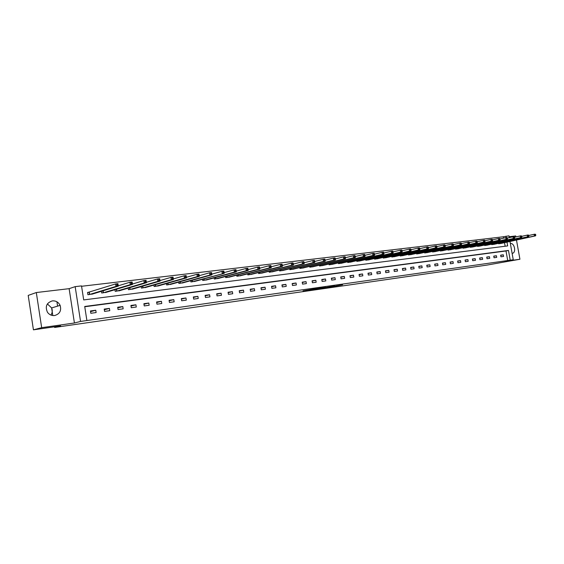 <?xml version="1.0" encoding="UTF-8"?>
<svg xmlns="http://www.w3.org/2000/svg" width="564" height="564" viewBox="0 0 564 564"><rect width="100%" height="100%" fill="white"/><g stroke="black" fill="none" stroke-linecap="round" stroke-linejoin="round"><path stroke-width="0.85" d="M327.183 287.591L342.581 284.82L327.183 287.591M47.383 303.933L51.641 307.937C52.656 310.468 52.417 312.851 50.929 315.072M54.616 315.53C59.763 314.028 61.603 310.637 60.122 305.364C58.487 302.156 55.899 300.654 52.367 300.873C46.551 302.762 44.93 306.583 47.496 312.329C49.315 314.74 51.684 315.812 54.616 315.53M512.119 253.398L512.5 253.328C516.476 252.446 514.417 242.746 510.413 243.5L510.349 243.507M303.009 290.876L316.122 288.613L303.009 290.876M33.431 329.834L28.2 295.416L36.315 292.54L41.673 327.677L33.431 329.834L60.623 325.921L54.616 327.451L486.753 265.129L519.923 259.25L504.851 261.407L513.254 259.743L80.553 321.438L75.167 286.639L81.519 285.899L83.698 299.921L507.671 245.911L506.994 242.132M41.673 327.677L74.42 322.989L80.553 321.438M318.329 288.86L334.515 285.976L318.329 288.86M316.277 289.184L309.016 290.206L317.06 288.486L325.491 287.266L316.263 289.12M519.923 259.25L516.476 240.045M515.919 236.901L515.743 235.949L509.137 236.732M51.613 307.888L52.79 315.544M54.518 326.803L54.616 327.451M507.734 260.667L506 250.966L84.755 306.745M503.292 254.808L500.663 255.168L500.952 256.796L503.581 256.437L503.292 254.808L500.691 255.351M496.419 255.746L493.747 256.112L494.036 257.748L496.708 257.381L496.419 255.746L493.782 256.296M489.446 256.698L486.732 257.064L487.028 258.714L489.735 258.34L489.446 256.698L486.767 257.247M482.368 257.656L479.619 258.03L479.915 259.694L482.664 259.313L482.368 257.656L479.654 258.22M475.191 258.636L472.406 259.01L472.702 260.688L475.487 260.307L475.191 258.636L472.435 259.207M467.909 259.623L465.081 260.011L465.378 261.696L468.205 261.308L467.909 259.623L465.117 260.208M460.52 260.631L457.651 261.019L457.947 262.718L460.816 262.323L460.52 260.631L457.686 261.224M453.019 261.647L450.107 262.048L450.403 263.762L453.322 263.36L453.019 261.647L450.142 262.253M445.405 262.683L442.451 263.085L442.754 264.812L445.708 264.403L445.405 262.683L442.486 263.303M437.678 263.733L434.682 264.142L434.985 265.884L437.981 265.468L437.678 263.733L434.717 264.368M429.839 264.805L426.786 265.221L427.096 266.969L430.142 266.546L429.839 264.805L426.828 265.447M421.872 265.884L418.777 266.307L419.087 268.076L422.182 267.646L421.872 265.884L418.819 266.539M413.786 266.983L410.641 267.414L410.952 269.19L414.096 268.76L413.786 266.983L410.684 267.653M405.572 268.104L402.386 268.534L402.696 270.332L405.883 269.888L405.572 268.104L402.428 268.781M397.232 269.239L393.989 269.677L394.306 271.488L397.542 271.037L397.232 269.239L394.032 269.93M388.765 270.389L385.466 270.84L385.783 272.659L389.075 272.208L388.765 270.389L385.515 271.094M380.157 271.559L376.808 272.017L377.126 273.85L380.467 273.392L380.157 271.559L376.851 272.278M371.408 272.75L368.01 273.216L368.327 275.063L371.725 274.597L371.408 272.75L368.052 273.484M362.525 273.963L359.064 274.428L359.388 276.297L362.842 275.817L362.525 273.963L359.113 274.71M353.494 275.19L349.976 275.669L350.3 277.544L353.811 277.065L353.494 275.19L350.025 275.951M344.315 276.438L340.741 276.924L341.065 278.82L344.632 278.327L344.315 276.438L340.79 277.22M334.981 277.707L331.35 278.2L331.674 280.111L335.305 279.61L334.981 277.707L331.399 278.503M325.491 278.997L321.797 279.497L322.129 281.429L325.816 280.921L325.491 278.997L321.854 279.814M315.847 280.308L312.089 280.823L312.414 282.768L316.171 282.247L315.847 280.308L312.146 281.147M306.033 281.64L302.212 282.162L302.544 284.122L306.358 283.6L306.033 281.64L302.269 282.501M296.051 283.001L292.166 283.53L292.497 285.511L296.382 284.975L296.051 283.001L292.23 283.875M285.899 284.383L281.951 284.919L282.282 286.914L286.23 286.371L285.899 284.383L282.007 285.278M275.57 285.786L271.552 286.336L271.883 288.352L275.902 287.795L275.57 285.786L271.608 286.702M265.059 287.217L260.97 287.774L261.301 289.804L265.397 289.24L265.059 287.217L261.033 288.155M254.364 288.669L250.197 289.24L250.536 291.292L254.702 290.714L254.364 288.669L250.261 289.635M243.472 290.15L239.235 290.728L239.573 292.801L243.81 292.215L243.472 290.15L239.298 291.137M232.389 291.659L228.075 292.251L228.413 294.337L232.728 293.745L232.389 291.659L228.138 292.674M221.102 293.195L216.703 293.795L217.048 295.903L221.441 295.296L221.102 293.195L216.773 294.239M209.604 294.76L205.127 295.367L205.472 297.496L209.949 296.883L209.604 294.76L205.204 295.825M197.893 296.354L193.332 296.974L193.678 299.117L198.239 298.49L197.893 296.354L193.41 297.447M185.965 297.975L181.319 298.61L181.671 300.774L186.317 300.133L185.965 297.975L181.404 299.103M173.811 299.632L169.08 300.274L169.426 302.459L174.163 301.81L173.811 299.632L169.158 300.788M161.431 301.317L156.602 301.973L156.954 304.179L161.776 303.517L161.431 301.317L156.686 302.508M148.804 303.03L143.883 303.7L144.236 305.928L149.157 305.251L148.804 303.03L143.968 304.264M135.931 304.779L130.911 305.462L131.271 307.718L136.284 307.027L135.931 304.779L131.01 306.055M122.811 306.569L117.693 307.26L118.045 309.537L123.163 308.832L122.811 306.569L117.791 307.881M109.423 308.388L104.206 309.1L104.566 311.398L109.783 310.679L109.423 308.388L104.305 309.742M95.774 310.242L90.444 310.968L90.804 313.288L96.134 312.555L95.774 310.242L90.55 311.645M503.708 238.121L503.462 236.76L81.583 286.279M505.154 246.228L504.519 242.675M501.255 243.394L498.632 243.789L498.548 243.324M494.367 244.247L491.709 244.649L491.625 244.17M487.388 245.107L484.688 245.523L484.596 245.03M480.302 245.989L477.56 246.405L477.468 245.904M473.111 246.877L470.334 247.3L470.242 246.785M465.815 247.779L463.002 248.209L462.903 247.688M458.419 248.696L455.557 249.133L455.465 248.597M450.904 249.626L448.006 250.071L447.908 249.521M443.283 250.571L440.336 251.022L440.237 250.458M435.549 251.53L432.553 251.988L432.454 251.41M427.695 252.496L424.657 252.968L424.551 252.376M419.715 253.483L416.634 253.962L416.528 253.356M411.621 254.484L408.491 254.97L408.378 254.35M403.394 255.506L400.214 256L400.102 255.358M395.047 256.535L391.811 257.043L391.698 256.38M386.559 257.586L383.28 258.101L383.16 257.424M377.943 258.65L374.609 259.172L374.489 258.481M369.18 259.736L365.796 260.265L365.676 259.553M360.283 260.836L356.843 261.379L356.716 260.638M351.238 261.957L347.741 262.507L347.614 261.745M342.052 263.092L338.492 263.656L338.358 262.873M332.704 264.248L329.087 264.819L328.953 264.015M323.207 265.425L319.527 266.004L319.393 265.172M313.542 266.617L309.805 267.209L309.664 266.356M303.721 267.829L299.921 268.436L299.773 267.555M293.731 269.063L289.861 269.684L289.713 268.767M283.565 270.325L279.631 270.953L279.476 270.008M273.223 271.601L269.218 272.25L269.056 271.27M262.697 272.898L258.622 273.561L258.46 272.546M251.988 274.224L247.843 274.901L247.666 273.85M241.082 275.57L236.866 276.261L236.69 275.169M229.985 276.938L225.692 277.643L225.508 276.515M218.684 278.334L214.313 279.06L214.123 277.883M207.171 279.758L202.723 280.491L202.525 279.272M195.454 281.203L190.914 281.958L190.71 280.689M183.511 282.677L178.887 283.452L178.675 282.127M171.343 284.178L166.634 284.968L166.415 283.586M158.942 285.708L154.141 286.519L153.916 285.074M146.302 287.266L141.409 288.098L141.176 286.59M133.414 288.853L128.43 289.706L128.183 288.126M120.28 290.467L115.197 291.348L114.936 289.692M106.878 292.117L101.696 293.026L101.421 291.285M89.006 292.237L87.568 292.413L87.928 294.732L93.215 293.802M74.42 322.989L69.125 288.669L36.315 292.54M69.125 288.669L75.167 286.639M503.462 236.76L508.975 235.844L509.299 237.634M510.223 260.173L508.481 250.444L84.713 306.478L86.891 320.535M509.983 241.477L513.254 259.743M506.19 237.613L505.936 236.196M506 250.966L508.481 250.444M56.922 301.796L57.584 306.139M325.336 287.837L333.169 286.209L325.336 287.837M314.684 289.29L319.802 288.416L314.634 289.008M500.557 243.549L535.525 235.858L534.425 235.985L534.122 234.3L528.771 235.484M535.236 234.61L534.122 234.3L535.222 234.166L535.68 234.561L535.236 234.61L535.356 235.287L535.8 235.237L535.68 234.561M535.356 235.287L534.425 235.985L499.344 243.704M535.8 235.237L535.525 235.858M493.662 244.409L528.609 236.69L527.488 236.824L527.185 235.125L521.742 236.337M528.306 235.435L527.185 235.125L528.299 234.991L528.75 235.385L528.306 235.435L528.426 236.119L528.877 236.062L528.75 235.385M528.426 236.119L527.488 236.824L492.428 244.557M528.877 236.062L528.609 236.69M486.669 245.277L521.58 237.536L520.445 237.67L520.142 235.956L514.608 237.197M521.27 236.274L520.142 235.956L521.277 235.822L521.721 236.224L521.27 236.274L521.39 236.965L521.848 236.908L521.721 236.224M521.39 236.965L520.445 237.67L485.421 245.432M521.848 236.908L521.58 237.536M479.569 246.158L514.453 238.396L513.303 238.53L512.993 236.802L507.367 238.071M514.128 237.127L512.993 236.802L514.142 236.668L514.587 237.07L514.128 237.127L514.248 237.818L514.713 237.761L514.587 237.07M514.248 237.818L513.303 238.53L478.307 246.313M514.713 237.761L514.453 238.396M472.371 247.046L507.219 239.263L506.049 239.404L505.739 237.663L500.014 238.953M506.874 237.987L505.739 237.663L506.909 237.529L507.339 237.938L506.874 237.987L507.001 238.685L507.466 238.628L507.339 237.938M507.001 238.685L506.049 239.404L471.088 247.208M507.466 238.628L507.219 239.263M465.067 247.956L499.873 240.151L498.682 240.292L498.372 238.537L492.548 239.855M499.514 238.868L498.372 238.537L499.556 238.396L499.986 238.812L499.514 238.868L499.641 239.566L500.113 239.51L499.986 238.812M499.641 239.566L498.682 240.292L463.763 248.118M500.113 239.51L499.873 240.151M457.658 248.872L492.407 241.047L491.202 241.195L490.891 239.425L484.969 240.772M492.041 239.756L490.891 239.425L492.097 239.284L492.52 239.7L492.041 239.756L492.168 240.461L492.647 240.405L492.52 239.7M492.168 240.461L491.202 241.195L456.332 249.034M492.647 240.405L492.407 241.047M450.135 249.81L484.836 241.963L483.609 242.111L483.292 240.327L477.271 241.702M484.448 240.659L483.292 240.327L484.518 240.179L484.941 240.602L484.448 240.659L484.575 241.371L485.061 241.314L484.941 240.602M484.575 241.371L483.609 242.111L448.789 249.972M485.061 241.314L484.836 241.963M442.5 250.754L477.144 242.887L475.896 243.035L475.579 241.244L469.445 242.647M476.735 241.575L475.579 241.244L476.827 241.096L477.236 241.519L476.735 241.575L476.869 242.294L477.363 242.238L477.236 241.519M476.869 242.294L475.896 243.035L441.14 250.924M477.363 242.238L477.144 242.887M434.752 251.713L469.326 243.831L468.064 243.979L467.746 242.175L461.507 243.606M468.91 242.513L467.746 242.175L469.008 242.019L469.41 242.449L468.91 242.513L469.036 243.232L469.544 243.176L469.41 242.449M469.036 243.232L468.064 243.979L433.371 251.889M469.544 243.176L469.326 243.831M426.885 252.693L461.387 244.783L460.104 244.938L459.78 243.119L453.435 244.586M460.95 243.458L459.78 243.119L461.07 242.964L461.465 243.394L460.95 243.458L461.084 244.191L461.592 244.127L461.465 243.394M461.084 244.191L460.104 244.938L425.482 252.862M461.592 244.127L461.387 244.783M418.897 253.68L453.322 245.756L452.018 245.911L451.694 244.078L445.229 245.58M452.871 244.423L451.694 244.078L452.998 243.923L453.393 244.36L452.871 244.423L452.998 245.157L453.519 245.093L453.393 244.36M452.998 245.157L452.018 245.911L417.473 253.856M453.519 245.093L453.322 245.756M410.789 254.688L445.13 246.743L443.805 246.905L443.473 245.051L436.896 246.588M444.658 245.396L443.473 245.051L444.806 244.896L445.186 245.333L444.658 245.396L444.784 246.144L445.32 246.08L445.186 245.333M444.784 246.144L443.805 246.905L409.337 254.865M445.32 246.08L445.13 246.743M402.555 255.711L436.797 247.744L435.45 247.906L435.126 246.038L428.421 247.617M436.31 246.39L435.126 246.038L436.473 245.883L436.853 246.327L436.31 246.39L436.444 247.138L436.98 247.074L436.853 246.327M436.444 247.138L435.45 247.906L401.082 255.894M436.98 247.074L436.797 247.744M394.187 256.747L428.337 248.766L426.962 248.928L426.638 247.046L419.813 248.661M427.829 247.406L426.638 247.046L428.005 246.884L428.372 247.335L427.829 247.406L427.956 248.16L428.506 248.089L428.372 247.335M427.956 248.16L426.962 248.928L392.692 256.93M428.506 248.089L428.337 248.766M385.691 257.797L419.729 249.803L418.34 249.972L418.009 248.068L411.057 249.718M419.207 248.428L418.009 248.068L419.397 247.906L419.764 248.364L419.207 248.428L419.334 249.189L419.891 249.126L419.764 248.364M419.334 249.189L418.34 249.972L384.169 257.988M419.891 249.126L419.729 249.803M377.055 258.869L410.98 250.853L409.563 251.029L409.231 249.112L402.153 250.804M410.437 249.471L409.231 249.112L410.648 248.943L411.001 249.408L410.437 249.471L410.571 250.24L411.135 250.169L411.001 249.408M410.571 250.24L409.563 251.029L375.511 259.059M411.135 250.169L410.98 250.853M368.285 259.962L402.09 251.925L400.644 252.101L400.313 250.169L393.101 251.904M401.519 250.536L400.313 250.169L401.751 250L402.097 250.465L401.519 250.536L401.653 251.311L402.231 251.241L402.097 250.465M401.653 251.311L400.644 252.101L366.72 260.152M402.231 251.241L402.09 251.925M359.374 261.061L393.045 253.017L391.578 253.194L391.24 251.248L383.894 253.017M392.452 251.614L391.24 251.248L392.706 251.072L393.045 251.544L392.452 251.614L392.593 252.397L393.178 252.327L393.045 251.544M392.593 252.397L391.578 253.194L357.78 261.259M393.178 252.327L393.045 253.017M350.314 262.189L383.844 254.124L382.35 254.301L382.018 252.341L374.531 254.16M383.231 252.714L382.018 252.341L383.506 252.164L383.83 252.644L383.231 252.714L383.372 253.497L383.964 253.426L383.83 252.644M383.372 253.497L382.35 254.301L348.693 262.387M383.964 253.426L383.844 254.124M341.107 263.332L374.482 255.252L372.966 255.436L372.628 253.455L365 255.323M373.854 253.828L372.628 253.455L374.144 253.271L374.461 253.758L373.854 253.828L373.988 254.625L374.595 254.547L374.461 253.758M373.988 254.625L372.966 255.436L339.457 263.536M374.595 254.547L374.482 255.252M331.745 264.488L364.964 256.401L363.42 256.585L363.082 254.583L355.306 256.5M364.309 254.963L363.082 254.583L364.619 254.399L364.929 254.893L364.309 254.963L364.45 255.767L365.063 255.689L364.929 254.893M364.45 255.767L363.42 256.585L330.074 264.699M365.063 255.689L364.964 256.401M322.234 265.672L355.278 257.565L353.706 257.755L353.367 255.739L345.436 257.706M354.601 256.119L353.367 255.739L354.932 255.548L355.228 256.049L354.601 256.119L354.735 256.93L355.362 256.853L355.228 256.049M354.735 256.93L353.706 257.755L320.528 265.884M355.362 256.853L355.278 257.565M312.555 266.871L345.415 258.756L343.821 258.947L343.476 256.909L335.397 258.932M344.717 257.297L343.476 256.909L345.069 256.719L345.358 257.226L344.717 257.297L344.858 258.115L345.492 258.037L345.358 257.226M344.858 258.115L343.821 258.947L310.82 267.089M345.492 258.037L345.415 258.756M302.713 268.09L335.383 259.962L333.761 260.159L333.409 258.101L325.167 260.18M334.656 258.495L333.409 258.101L335.037 257.91L334.797 259.32L335.446 259.243L335.305 258.418M334.797 259.32L333.761 260.159L300.95 268.309M335.446 259.243L335.383 259.962M292.702 269.331L325.167 261.188L323.51 261.393L323.165 259.32L314.761 261.456M324.42 259.715L323.165 259.32L324.822 259.123L324.554 260.547L325.216 260.469L325.075 259.637M324.554 260.547L323.51 261.393L290.911 269.557M325.216 260.469L325.167 261.188M282.522 270.593L314.768 262.443L313.083 262.648L312.731 260.554L304.158 262.753M313.993 260.956L312.731 260.554L314.416 260.356L314.134 261.795L314.804 261.717L314.663 260.878M314.134 261.795L313.083 262.648L280.703 270.826M314.804 261.717L314.768 262.443M272.158 271.883L304.179 263.719L302.459 263.924L302.107 261.816L293.365 264.072M303.369 262.225L302.107 261.816L303.827 261.611L303.51 263.071L304.2 262.986L304.059 262.14M303.51 263.071L302.459 263.924L270.311 272.109M304.2 262.986L304.179 263.719M261.618 273.188L293.386 265.017L291.644 265.228L291.285 263.099L282.367 265.425M292.554 263.508L291.285 263.099L293.033 262.894L292.695 264.361L293.4 264.276L293.259 263.43M292.695 264.361L291.644 265.228L259.736 273.42M293.4 264.276L293.386 265.017M250.888 274.52L282.402 266.342L280.618 266.553L280.266 264.41L271.157 266.8M281.542 264.819L280.266 264.41L282.042 264.199L281.683 265.686L282.395 265.595L282.254 264.735M281.683 265.686L280.618 266.553L248.971 274.76M282.395 265.595L282.402 266.342M239.968 275.874L271.206 267.688L269.395 267.907L269.035 265.743L259.743 268.21M270.311 266.159L269.035 265.743L270.847 265.524L271.037 266.074L270.311 266.159L270.459 267.026L271.185 266.941L271.037 266.074M270.459 267.026L269.395 267.907L238.015 276.12M271.185 266.941L271.206 267.688M228.85 277.255L259.8 269.063L257.952 269.289L257.586 267.096L248.104 269.641M258.876 267.519L257.586 267.096L259.44 266.878L259.616 267.435L258.876 267.519L259.017 268.401L259.757 268.309L259.616 267.435M259.017 268.401L257.952 269.289L226.862 277.502M259.757 268.309L259.8 269.063M217.528 278.658L248.167 270.466L246.285 270.692L245.925 268.478L236.238 271.108M247.215 268.908L245.925 268.478L247.807 268.26L247.97 268.824L247.215 268.908L247.356 269.796L248.111 269.705L247.97 268.824M247.356 269.796L246.285 270.692L215.504 278.912M248.111 269.705L248.167 270.466M206.001 280.089L236.316 271.89L234.398 272.123L234.032 269.888L224.141 272.602L223.993 271.672L223.21 271.77L223.358 272.673L224.141 272.574L224.232 273.35L192.155 281.803M235.329 270.325L234.032 269.888L235.949 269.662L236.097 270.234L235.329 270.325L235.477 271.221L236.245 271.129L236.097 270.234M235.477 271.221L234.398 272.123L203.935 280.343M236.245 271.129L236.316 271.89M223.358 272.673L222.272 273.582L221.906 271.326L211.81 274.132M223.21 271.77L221.906 271.326L223.866 271.094L223.993 271.672M194.256 281.542L224.232 273.35M182.292 283.029L211.909 274.83L209.914 275.077L209.54 272.793L199.233 275.69M210.851 273.237L209.54 272.793L211.542 272.56L211.648 273.145L210.851 273.237L210.999 274.153L211.796 274.055L211.648 273.145M210.999 274.153L209.914 275.077L180.149 283.297M211.796 274.055L211.909 274.83M170.102 284.538L199.339 276.346L197.301 276.593L196.928 274.294L186.416 277.284M198.246 274.738L196.928 274.294L198.965 274.048L199.339 276.346L199.057 274.647L198.246 274.738L198.394 275.662L199.205 275.563M198.394 275.662L197.301 276.593L167.917 284.813M199.057 274.647L198.965 274.048M157.673 286.082L186.515 277.89L184.435 278.144L184.061 275.817L173.345 278.912M185.38 276.275L184.061 275.817L186.141 275.57L186.515 277.89L186.212 276.177L185.38 276.275L185.528 277.206L186.367 277.1M185.528 277.206L184.435 278.144L155.452 286.357M186.212 276.177L186.141 275.57M145.011 287.654L173.43 279.469L171.308 279.723L170.934 277.375L160 280.576M172.26 277.833L170.934 277.375L173.056 277.121L173.43 279.469L173.106 277.735L172.26 277.833L172.408 278.778L173.254 278.672M172.408 278.778L171.308 279.723L142.741 287.936M173.106 277.735L173.056 277.121M132.103 289.254L160.077 281.076L157.913 281.337L157.532 278.961L146.379 282.282M158.865 279.434L157.532 278.961L159.697 278.708L160.077 281.076L159.732 279.328L158.865 279.434L159.013 280.378L159.88 280.28M159.013 280.378L157.913 281.337L129.79 289.543M159.732 279.328L159.697 278.708M118.941 290.883L146.443 282.719L144.236 282.987L143.855 280.583L132.47 284.023M145.188 281.062L143.855 280.583L146.069 280.322L146.443 282.719L146.076 280.957L145.188 281.062L145.343 282.021L146.224 281.915M145.343 282.021L144.236 282.987L116.579 291.179M146.076 280.957L146.069 280.322M105.517 292.554L132.526 284.397L130.27 284.665L129.889 282.24L118.264 285.814M131.229 282.719L129.889 282.24L132.145 281.972L132.526 284.397L132.131 282.613L131.229 282.719L131.377 283.692L132.286 283.586M131.377 283.692L130.27 284.665L103.106 292.85M132.131 282.613L132.145 281.972M91.819 294.253L118.313 286.103L116.008 286.385L115.62 283.932L87.589 292.554M116.967 284.418L115.62 283.932L117.932 283.664L118.313 286.103L117.89 284.312L116.967 284.418L117.122 285.398L118.045 285.292M117.122 285.398L116.008 286.385L89.366 294.556M117.89 284.312L117.932 283.664M499.563 243.098L499.655 243.641M499.344 243.147L499.443 243.683M492.647 243.944L492.746 244.494M492.428 243.993L492.527 244.543M485.632 244.804L485.731 245.368M485.421 244.846L485.519 245.411M478.519 245.671L478.617 246.249M478.3 245.721L478.406 246.292M471.3 246.553L471.405 247.145M471.081 246.602L471.187 247.187M463.975 247.448L464.08 248.054M463.756 247.497L463.862 248.097M456.544 248.35L456.65 248.971M456.325 248.4L456.431 249.02M449 249.274L449.113 249.908M448.782 249.323L448.895 249.951M441.344 250.204L441.457 250.86M441.126 250.254L441.238 250.902M433.568 251.156L433.688 251.819M433.356 251.206L433.469 251.868M425.679 252.115L425.799 252.799M425.46 252.164L425.58 252.841M417.67 253.088L417.79 253.793M417.452 253.137L417.571 253.835M409.534 254.082L409.661 254.801M409.316 254.131L409.443 254.843M401.272 255.083L401.399 255.823M401.053 255.132L401.18 255.873M392.882 256.105L393.009 256.867M392.664 256.155L392.791 256.909M384.359 257.142L384.493 257.924M384.14 257.191L384.274 257.967M375.694 258.192L375.835 258.996M375.476 258.241L375.617 259.038M366.896 259.257L367.037 260.089M366.678 259.313L366.819 260.131M357.957 260.342L358.098 261.195M357.738 260.399L357.879 261.238M348.869 261.442L349.017 262.323M348.651 261.499L348.799 262.366M339.627 262.563L339.782 263.466M339.415 262.613L339.563 263.515M330.236 263.698L330.398 264.629M330.025 263.755L330.18 264.678M320.69 264.854L320.853 265.813M320.472 264.911L320.634 265.863M310.983 266.025L311.145 267.019M310.764 266.081L310.926 267.068M301.106 267.216L301.275 268.238M300.887 267.273L301.056 268.288M291.059 268.429L291.236 269.486M290.841 268.485L291.017 269.536M280.837 269.662L281.02 270.755M280.625 269.719L280.809 270.798M270.445 270.91L270.628 272.038M270.226 270.967L270.41 272.088M259.863 272.186L260.053 273.35M259.644 272.236L259.835 273.399M249.091 273.477L249.288 274.689M248.879 273.533L249.076 274.738M238.128 274.788L238.332 276.043M237.916 274.844L238.121 276.092M226.968 276.127L227.179 277.432M226.756 276.184L226.968 277.481M215.603 277.481L215.822 278.835M215.392 277.537L215.61 278.884M204.027 278.863L204.253 280.273M203.816 278.919L204.041 280.322M192.232 280.266L192.472 281.732M192.021 280.322L192.261 281.781M180.219 281.697L180.466 283.22M180.008 281.753L180.254 283.269M167.98 283.142L168.234 284.742M167.769 283.206L168.023 284.792M155.502 284.623L155.763 286.286M155.297 284.679L155.558 286.336M142.784 286.117L143.059 287.859M142.579 286.181L142.854 287.908M129.819 287.647L130.101 289.466M129.614 287.703L129.896 289.515M116.593 289.191L116.889 291.109M116.388 289.254L116.685 291.158M103.106 290.77L103.416 292.779M102.902 290.834L103.219 292.829M89.316 292.166L89.676 294.478M89.112 292.215L89.472 294.535M60.122 305.364L51.641 307.937"/></g></svg>
